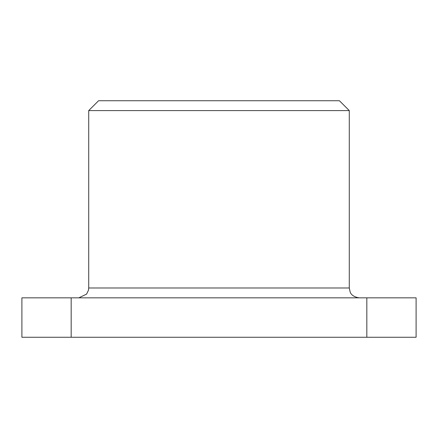 <?xml version="1.0" encoding="UTF-8"?>
<svg xmlns="http://www.w3.org/2000/svg" width="438" height="438" viewBox="0 0 438 438"><rect width="100%" height="100%" fill="white"/><g stroke="black" fill="none" stroke-linecap="round" stroke-linejoin="round"><path stroke-width="0.66" d="M88.717 110.595L349.283 110.595L339.428 100.74L98.572 100.74L88.717 110.595L88.717 287.985L88.465 290.208L86.604 294.084L78.862 297.84M71.175 297.84L21.9 297.84L21.9 337.26L71.175 337.26L71.175 297.84L366.825 297.84L366.825 337.26L416.1 337.26L416.1 297.84L366.825 297.84M416.1 297.84L416.1 337.26M366.825 337.26L71.175 337.26M359.138 297.84C351.117 296.625 350.236 292.004 350.186 292.113L349.283 287.985L88.717 287.985M349.283 287.985L349.283 110.595"/></g></svg>
